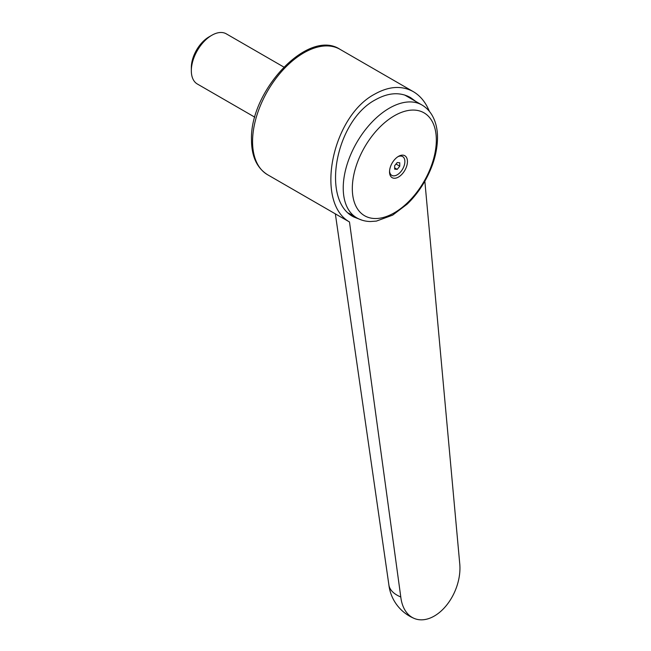 <?xml version="1.0" encoding="UTF-8"?>
<svg xmlns="http://www.w3.org/2000/svg" width="651" height="651" viewBox="0 0 651 651"><rect width="100%" height="100%" fill="white"/><g stroke="black" fill="none" stroke-linecap="round" stroke-linejoin="round"><path stroke-width="0.98" d="M388.859 584.704A41.631 20.458 -6.5 0 0 388.899 584.997A41.631 20.458 -6.5 0 0 400.788 596.991L349.481 221.958L340.717 216.954M349.481 221.958C314.685 202.331 331.798 116.374 374.96 93.996C389.038 86.168 401.805 85.379 413.271 91.628C420.326 95.77 425.689 102.337 429.351 111.329M361.907 220.136L353.843 217.011C320.593 200.793 335.501 120.443 375.611 99.693C388.419 92.564 400.04 91.848 410.472 97.536L415.712 101.393M352.313 188.554A59.412 34.3 120 0 0 394.327 212.804A59.412 34.3 120 0 0 436.333 140.038A59.412 34.3 120 0 0 394.327 115.788A59.412 34.3 120 0 0 352.313 188.554M398.485 156.354A12.67 7.316 120 0 0 398.453 156.37A12.67 7.316 120 0 0 389.526 171.831A12.67 7.316 120 0 0 398.485 177.048A12.67 7.316 120 0 0 407.445 161.521A12.67 7.316 120 0 0 398.485 156.354M397.794 156.785A10.855 6.266 -60 0 1 404.873 161.871A10.855 6.266 -60 0 1 397.208 174.818A10.855 6.266 -60 0 1 389.55 171.05M254.842 117.213L197.334 84.003A28.961 16.723 -60 0 1 191.329 70.747A28.961 16.723 -60 0 1 211.811 35.276L211.811 35.276A28.961 16.723 -60 0 1 226.296 33.844L283.803 67.045M209.044 36.871L211.811 35.276L209.044 36.871A25.047 14.46 -60 0 0 191.329 67.549L191.329 70.747M394.644 169.146L394.644 165.728L397.208 162.547L399.763 162.774L399.763 166.184L397.208 169.374L394.644 169.146M396.02 164.028L399.763 166.184M394.644 167.893L397.208 169.374M407.209 95.917A65.889 38.043 -60 0 1 409.056 97.552M424.851 181.222L459.671 563.001A41.631 27.147 -67.5 0 1 446.293 605.576A41.631 27.147 -67.5 0 1 414.264 618.45A41.631 27.147 -67.5 0 1 400.788 596.991M339.968 49.305A72.407 41.802 120 0 0 303.765 52.886A72.407 41.802 120 0 0 252.564 141.568A72.407 41.802 120 0 0 267.561 174.72C256.942 168.023 251.587 156.484 251.498 140.095C249.561 91.213 307.939 28.139 339.968 49.305L413.271 91.628M343.232 188.009A65.165 37.628 120 0 0 356.732 217.841C360.923 220.225 365.512 221.454 370.517 221.519L376.408 221.096L392.659 215.131L407.095 204.194C413.833 197.717 419.683 190.182 424.655 181.564C433.029 166.794 437.317 152.188 437.513 137.752C437.545 129.028 435.698 121.46 431.963 115.048C429.408 110.76 426.055 107.399 421.897 104.966A65.165 37.628 120 0 0 389.314 108.196A65.165 37.628 120 0 0 343.232 188.009M388.899 584.997L335.355 213.862M348.594 213.146L356.732 217.841M404.605 94.981L421.897 104.966M267.561 174.72L340.929 217.084M388.875 584.858A41.631 41.631 0 0 0 414.264 618.45"/></g></svg>
